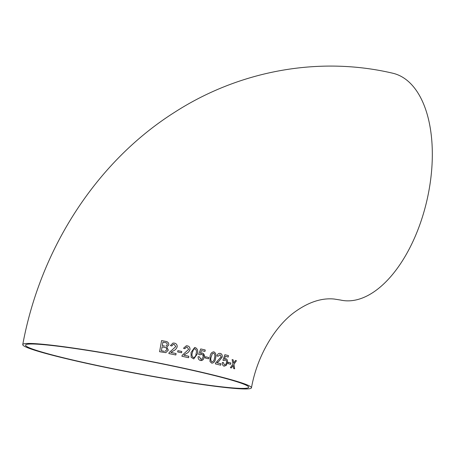 <?xml version="1.0" encoding="UTF-8"?>
<svg xmlns="http://www.w3.org/2000/svg" width="455" height="455" viewBox="0 0 455 455"><rect width="100%" height="100%" fill="white"/><g stroke="black" fill="none" stroke-linecap="round" stroke-linejoin="round"><path stroke-width="0.68" d="M200.484 360.497L203.118 359.695L204.323 357.249C204.665 355.082 203.971 353.671 202.253 353.012L200.433 353.37L201.463 350.595L204.955 351.397L205.228 349.969L200.729 348.939L198.67 354.428L199.876 354.849L201.696 354.223L202.919 355.054L203.135 357.061L201.918 359.086L200.752 359.217L199.381 356.817L198.124 356.68C198.01 358.733 198.801 360.007 200.501 360.497L201.576 360.548L203.14 359.695L204.346 357.255L203.317 353.524L201.963 352.983M199.227 371.678A116.378 7.274 10.7 0 1 251.461 387.808A116.378 7.274 10.7 0 1 135.755 373.35A116.378 7.274 10.7 0 1 22.75 344.594A116.378 7.274 10.7 0 1 83.043 349.503A116.378 7.274 10.7 0 1 199.227 371.678M201.32 354.172L201.696 354.223M22.75 344.594C40.432 248.97 96.25 161.69 174.953 112.072C239.427 70.633 319.069 55.908 392.642 73.192A116.378 61.931 103 0 1 428.667 192.084A116.378 61.931 103 0 1 340.454 300.027L334.101 299.026C321.48 297.809 308.285 302.2 294.516 312.193C276.259 325.456 257.53 353.967 251.461 387.808M233.677 368.544L234.643 368.806L233.944 364.33L236.452 360.73L235.48 360.468L233.722 362.953L233.193 359.86L232.152 359.581L232.937 364.063L230.384 367.668L231.419 367.941L233.165 365.445L233.677 368.544M228 363.596L230.611 364.279L230.873 362.993L228.262 362.316L228 363.596M225.936 358.722L224.434 359.12L225.407 356.345L228.177 357.05L228.478 355.628L224.895 354.718L222.939 360.212L223.9 360.605L225.407 359.939C226.38 360.28 226.715 361.207 226.408 362.715C226.101 364.267 225.43 365.001 224.389 364.921L223.399 362.572L222.381 362.464C222.194 364.506 222.779 365.752 224.127 366.201L226.283 365.331L227.369 362.874C227.762 360.718 227.284 359.336 225.936 358.722M220.658 365.172L220.937 363.75L216.989 362.772L219.02 361.111L222.159 357.107C222.404 355.071 221.778 353.842 220.294 353.421L220.322 353.427C218.764 353.074 217.666 353.899 217.035 355.907L218.076 356.31L220.038 354.701L221.158 356.868L215.676 362.902L215.374 363.863L220.686 365.177L220.965 363.755L217.018 362.772L219.048 361.111L222.188 357.107C222.432 355.076 221.807 353.848 220.322 353.427L220.044 353.381M211.723 363.135C213.935 363.005 215.209 361.35 215.545 358.165C216.426 355.133 215.88 353.034 213.907 351.869L213.935 351.869C211.666 352.005 210.364 353.66 210.022 356.839L210 361.6L211.751 363.135C213.964 363.005 215.238 361.35 215.573 358.165C216.449 355.133 215.903 353.034 213.935 351.869L213.611 351.823M211.751 363.135L212.093 363.187M205.194 358.005L208.566 358.802L208.817 357.516L205.438 356.726L205.194 358.005M193.745 358.915L197.328 353.905C198.209 350.873 197.515 348.757 195.246 347.563L194.626 347.489L191.032 352.506L191.151 357.277L193.756 358.915L197.345 353.91C198.232 350.873 197.538 348.757 195.263 347.563L194.615 347.489M188.575 357.687L188.842 356.259L183.848 355.179L186.277 353.552C188.069 352.773 189.286 351.453 189.94 349.599C190.099 347.552 189.24 346.3 187.363 345.846L186.362 345.743L183.49 348.274L184.793 348.701L186.522 347.068L187.113 347.12L188.654 349.326L182.216 355.281L181.892 356.242L188.592 357.687L188.859 356.259L183.865 355.179L186.288 353.552C188.086 352.773 189.303 351.453 189.957 349.599C190.116 347.552 189.257 346.3 187.375 345.846L186.357 345.743M177.655 351.942L181.562 352.762L181.795 351.476L177.888 350.657L177.655 351.942M175.823 354.974L176.085 353.546L170.864 352.471L173.372 350.839C175.232 350.054 176.489 348.735 177.149 346.881C177.296 344.839 176.386 343.588 174.43 343.133L173.002 343.059L170.432 345.572L171.791 345.999L173.344 344.372L174.18 344.412L175.795 346.613L169.169 352.579L168.839 353.541L175.84 354.974L176.096 353.541L170.875 352.471L173.383 350.839C175.243 350.054 176.5 348.729 177.16 346.881C177.308 344.839 176.404 343.588 174.441 343.133L172.997 343.059M165.836 352.653L168.304 350.128L166.74 347.057L168.811 344.987C168.85 342.894 167.815 341.694 165.717 341.381L161.593 340.573L159.597 351.715L165.842 352.653L168.316 350.128L166.752 347.057L168.811 344.987C168.839 342.894 167.81 341.694 165.705 341.381L161.588 340.579M197.709 371.542A113.54 7.098 10.7 0 1 248.675 387.285A113.54 7.098 10.7 0 1 135.789 373.18A113.54 7.098 10.7 0 1 25.537 345.123A113.54 7.098 10.7 0 1 43.424 344.651A113.54 7.098 10.7 0 1 197.709 371.542M165.91 346.164L167.252 344.816C167.275 343.388 166.53 342.643 165.017 342.575L162.924 342.166L162.304 345.59L164.568 346.039L162.31 345.59L162.924 342.166M164.92 351.374L166.786 349.798C166.826 348.302 166.064 347.483 164.505 347.353L162.082 346.875L161.383 350.731L163.976 351.243L161.383 350.731L162.082 346.875M171.78 345.993L173.332 344.372M181.545 352.762L181.795 351.476M181.778 351.476L177.871 350.657M184.781 348.695L186.516 347.068M193.392 357.556L193.409 357.556C195.11 357.192 196.008 355.884 196.099 353.62C196.816 351.493 196.458 349.901 195.007 348.849L193.534 349.315L192.294 352.779C191.572 354.906 191.942 356.498 193.392 357.556C191.959 356.498 191.589 354.906 192.311 352.784L193.551 349.321L194.791 348.837M202.253 353.012L201.952 352.978M200.416 353.364L201.463 350.595M204.932 351.397L205.228 349.969M205.205 349.969L200.706 348.939M199.859 354.849L201.673 354.217M200.956 359.234L199.381 356.817M199.358 356.817L198.101 356.68M208.544 358.796L208.817 357.516M208.788 357.516L205.415 356.72M213.907 351.869L213.6 351.823M213.668 353.154L212.331 353.632L211.126 357.095C210.432 359.223 210.71 360.809 211.967 361.85L211.996 361.85C213.509 361.469 214.339 360.15 214.481 357.897C215.187 355.764 214.914 354.183 213.668 353.154L212.354 353.637L211.154 357.101C210.455 359.228 210.739 360.809 211.996 361.85M218.053 356.299L220.01 354.695M225.407 356.345L224.434 359.12M228.148 357.044L228.478 355.628M228.45 355.622L224.867 354.712M223.871 360.599L225.379 359.933M223.371 362.567L224.389 364.921M224.099 366.195L226.283 365.331M226.254 365.325L227.369 362.874M227.335 362.868C227.727 360.713 227.255 359.331 225.907 358.722M230.577 364.273L230.873 362.993M230.844 362.988L228.234 362.311M234.609 368.8L233.944 364.33M233.91 364.324L236.452 360.73M236.424 360.724L235.445 360.457M233.193 359.86L233.722 362.953M233.165 359.848L232.118 359.575M231.385 367.936L233.165 365.445"/></g></svg>

